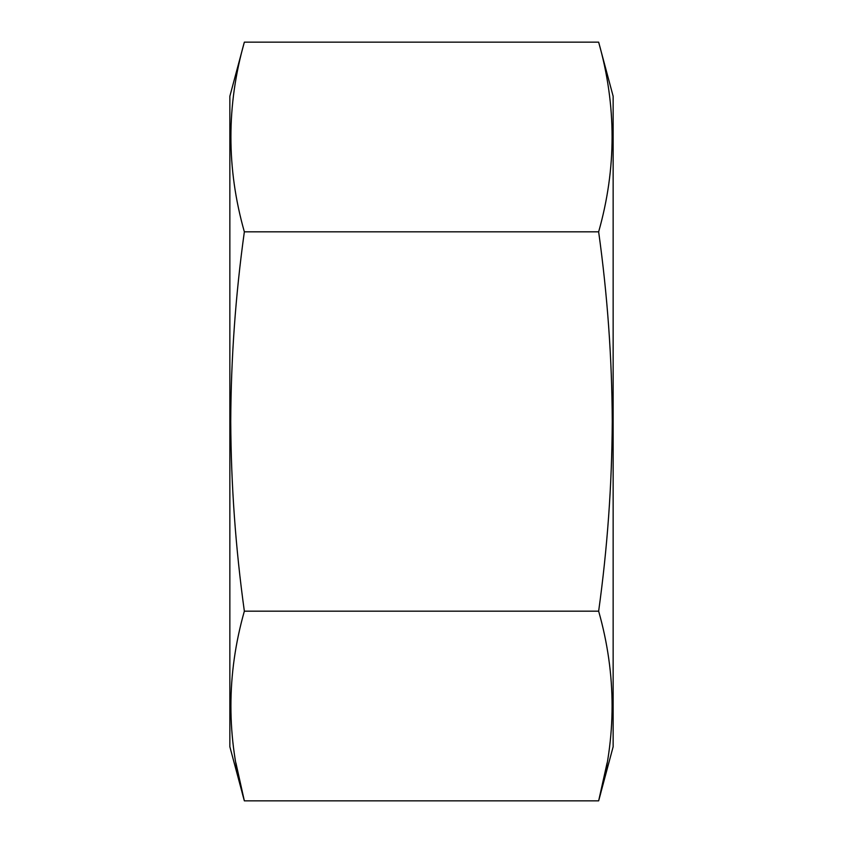<?xml version="1.0" encoding="UTF-8"?>
<svg xmlns="http://www.w3.org/2000/svg" width="843" height="843" viewBox="0 0 843 843"><rect width="100%" height="100%" fill="white"/><g stroke="black" fill="none" stroke-linecap="round" stroke-linejoin="round"><path stroke-width="1.26" d="M235.903 762.915L244.354 800.85L598.646 800.85C616.57 737.625 616.57 674.4 598.646 611.175C607.413 548.066 611.944 484.841 612.26 421.5C611.997 358.296 607.455 295.071 598.646 231.825C616.57 168.6 616.57 105.375 598.646 42.15L613.146 96.26L613.146 746.74L598.646 800.85L607.097 762.915M244.354 42.15L229.854 96.26L229.854 746.74L244.354 800.85C226.43 737.625 226.43 674.4 244.354 611.175C235.587 548.066 231.056 484.841 230.74 421.5C231.003 358.296 235.545 295.071 244.354 231.825C226.43 168.6 226.43 105.375 244.354 42.15L598.646 42.15M598.646 611.175L244.354 611.175M598.646 231.825L244.354 231.825"/></g></svg>
